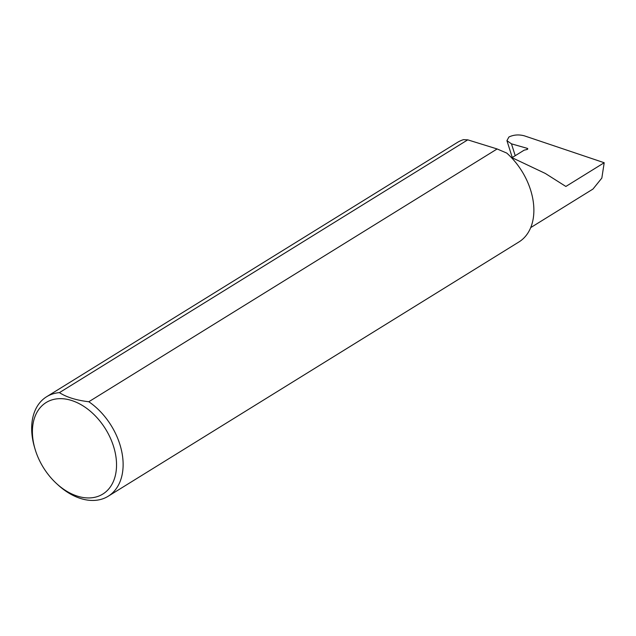 <?xml version="1.0" encoding="UTF-8"?>
<svg xmlns="http://www.w3.org/2000/svg" width="636" height="636" viewBox="0 0 636 636"><rect width="100%" height="100%" fill="white"/><g stroke="black" fill="none" stroke-linecap="round" stroke-linejoin="round"><path stroke-width="0.95" d="M512.107 157.625L524.167 150.16L526.783 149.555A1.558 0.708 -3.8 0 0 527.777 148.824A1.558 0.708 -3.8 0 0 527.149 148.315L511.471 143.847L506.932 140.659L508.903 137.018C513.618 134.752 518.753 134.347 524.31 135.818L604.2 162.729L565.865 186.459L545.291 173.437L511.066 157.227M116.42 461.315A53.829 36.57 -121.8 0 0 71.296 400.386A53.829 36.57 -121.8 0 0 32.531 435.294A53.829 36.57 -121.8 0 0 34.988 448.857A53.829 36.57 -121.8 0 0 56.373 483.408A53.829 36.57 -121.8 0 0 116.42 461.315M34.988 448.857L34.471 447.092A58.512 39.75 58.2 0 1 31.8 432.361A58.512 39.75 58.2 0 1 46.595 396.753A58.512 39.75 58.2 0 1 59.426 392.635C66.685 397.277 76.479 400.314 88.809 401.745A58.512 39.75 58.2 0 1 122.994 460.631A58.512 39.75 58.2 0 1 108.192 496.239A58.512 39.75 58.2 0 1 57.725 484.656L56.373 483.408M88.809 401.745L497.137 148.959L506.765 153.085A58.512 39.75 58.2 0 1 533.747 206.342A58.512 39.75 58.2 0 1 518.952 241.95L108.192 496.239M604.2 162.729L601.839 178.072L592.975 189.059L530.702 227.616M59.426 392.635L467.754 139.848L463.453 139.658A58.512 39.75 58.2 0 0 457.356 142.456L46.595 396.753M467.754 139.848L497.137 148.959M511.471 143.847L515.224 155.693M527.22 149.412L527.149 148.315M506.932 140.659L512.274 157.521"/></g></svg>
